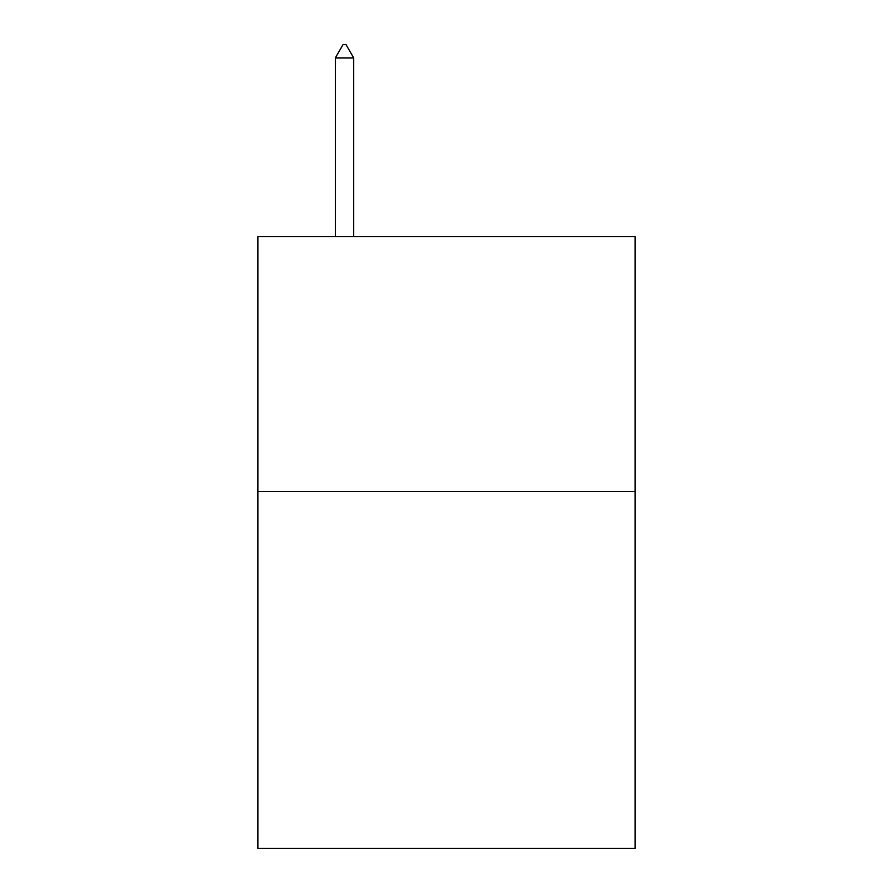 <?xml version="1.0" encoding="UTF-8"?>
<svg xmlns="http://www.w3.org/2000/svg" width="893" height="893" viewBox="0 0 893 893"><rect width="100%" height="100%" fill="white"/><g stroke="black" fill="none" stroke-linecap="round" stroke-linejoin="round"><path stroke-width="1.34" d="M635.135 491.463L635.135 848.35L257.865 848.35L257.865 236.556L635.135 236.556L635.135 491.463L257.865 491.463M353.706 57.911L346.06 44.65L343.001 44.65L335.355 57.911L353.706 57.911L353.706 236.556M335.355 57.911L335.355 236.556"/></g></svg>

